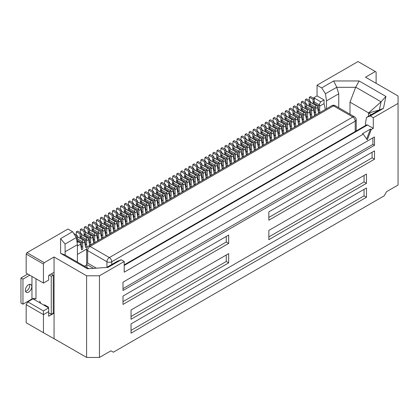 <?xml version="1.0" encoding="UTF-8"?>
<svg xmlns="http://www.w3.org/2000/svg" width="419" height="419" viewBox="0 0 419 419"><rect width="100%" height="100%" fill="white"/><g stroke="black" fill="none" stroke-linecap="round" stroke-linejoin="round"><path stroke-width="0.63" d="M371.292 129.518L370.49 129.057L362.451 133.698L363.257 134.159L367.274 139.873L371.292 129.518L373.303 128.361L373.303 117.692L398.05 103.404L398.05 95.977L365.504 77.19L375.309 71.529L358.036 61.556L317.052 85.214L321.672 87.885L333.65 80.967L359.114 80.967L385.909 96.438L383.453 108.348L379.368 109.988L368.479 113.051L371.265 114.659M365.468 125.58L365.468 123.375L366.499 117.414L379.368 109.988L381.086 101.801L368.479 113.051L368.479 116.273M306.645 106.814L311.631 109.689L310.427 110.386L305.441 107.505L306.645 106.814A0.566 0.33 60 0 1 306.247 106.117L306.247 103.331L302.549 101.199L301.345 101.896L301.182 105.049M318.629 112.957L319.838 112.261L319.666 109.689L318.461 110.386L318.629 112.957L317.413 107.463L315.648 108.479M112.596 218.849L113.8 218.152L118.781 221.028L117.577 221.724L112.596 218.849A0.566 0.33 60 0 1 112.192 218.152L112.192 215.366L108.495 213.234L108.332 216.387M298.213 109.223L303.875 112.496L303.01 113.989M301.423 109.825L302.628 109.129L307.614 112.009L306.404 112.701L301.423 109.825A0.566 0.33 60 0 1 301.025 109.129L301.025 106.347L297.328 104.216L297.165 107.369M302.628 109.129A0.566 0.33 60 0 1 302.23 108.437L301.025 109.129M298.213 109.04L303.875 112.496M302.23 106.903L307.892 110.176L307.027 111.669M302.23 106.719L307.892 110.176M308.054 110.082L302.267 106.74M117.577 221.724L117.744 228.936L116.529 222.049L109.422 218.084M116.529 222.049L109.38 218.058M298.37 117.341L293.389 114.466L294.594 113.769L299.575 116.644L298.37 117.341L298.37 121.981L299.575 121.285L299.747 123.862L298.543 124.558L298.37 121.981M299.575 116.644L299.575 121.285M294.19 111.36L301.224 115.419L294.232 111.381M302.56 122.238L303.765 121.541L303.592 118.965L302.387 119.661L302.56 122.238L301.345 115.345M303.592 115.44L305.362 114.418L305.362 113.025L304.037 112.402M305.362 113.025L298.249 109.06M293.389 114.466A0.566 0.33 60 0 1 292.986 113.769L292.986 110.988L294.19 110.291L290.498 108.154L289.293 108.851L289.131 112.009M383.453 108.348L370.286 115.948L366.499 117.414M373.303 117.692L370.286 115.948M375.309 71.529L376.115 71.995L376.115 83.313M44.252 262.666L43.45 264.054L26.172 254.082L26.978 252.688L44.252 262.666L54.056 257.004L86.597 275.791L99.455 275.791L99.455 357.444L110.946 350.808L113.355 352.201L384.15 195.862L386.559 191.687L398.05 185.051L398.05 103.404M359.114 80.967L355.71 87.147L381.086 101.801L385.909 96.438M368.636 112.91L349.996 102.147L355.71 87.147M80.453 237.405L81.658 236.709L86.639 239.584L85.434 240.281L80.453 237.405A0.566 0.33 60 0 1 80.05 236.709L80.05 233.922L76.352 231.791L76.195 234.944M81.658 236.709A0.566 0.33 60 0 1 81.255 236.012L80.05 236.709M313.496 98.24L313.758 97.789L320.75 101.822L324.044 99.921L324.044 103.634L319.666 106.164M320.75 101.822L319.084 104.713M293.148 109.689L293.31 106.531L297.003 108.668L297.003 111.449A0.566 0.33 60 0 0 297.406 112.145L298.611 111.449A0.566 0.33 60 0 1 298.213 110.752L297.003 111.449M306.577 119.918L307.782 119.221L307.614 116.644L306.404 117.341L306.577 119.918L305.362 114.418M298.611 111.449L303.592 114.329L302.387 115.021L302.387 119.661M302.387 115.021L297.406 112.145M302.23 108.437L302.23 105.651L298.532 103.519L297.328 104.216M307.614 112.009L307.614 116.644M310.427 110.386L310.427 115.021L311.631 114.329L311.799 116.901L310.594 117.598L310.427 115.021M311.631 109.689L311.631 114.329M317.413 107.463L317.413 106.07L316.088 105.441L315.067 107.034M314.444 108.065L309.458 105.19L310.668 104.493L315.648 107.369L314.444 108.065L314.444 112.706L315.648 112.009L315.821 114.581L314.611 115.277L313.396 108.39L306.284 104.42M315.648 107.369L315.648 112.009M310.668 104.493A0.566 0.33 60 0 1 310.264 103.797L310.264 101.01L306.567 98.879L305.362 99.575L305.2 102.728M85.607 247.493L86.812 246.796L86.639 244.225L85.434 244.921L85.607 247.493L84.392 240.606L77.237 236.615M303.592 114.329L303.592 118.965M313.48 102.87L314.685 102.173L319.666 105.049L318.461 105.745L313.48 102.87A0.566 0.33 60 0 1 313.077 102.173L313.077 99.387L314.281 98.69L310.584 96.559L309.379 97.255L309.217 100.408M297.003 108.668L298.213 107.971L294.515 105.839L293.31 106.531M314.444 112.706L314.611 115.277M309.458 105.19A0.566 0.33 60 0 1 309.06 104.493L309.06 101.707L305.362 99.575M310.264 102.267L315.926 105.536M310.264 102.079L316.088 105.441M324.044 99.921L317.052 95.888L313.758 97.789M324.044 103.634L325.327 109.438M321.672 87.885L325.463 93.725L326.495 100.874L326.495 108.767M317.052 95.888L317.052 85.214M355.783 87.304L336.703 87.304L338.751 93.798L338.751 107.725M349.996 102.147L349.996 114.219M325.463 93.725L336.703 87.304M326.495 100.874L338.751 93.798M333.65 80.967L336.756 87.199M306.247 104.582L311.909 107.856L311.045 109.354M306.247 104.399L311.909 107.856M312.071 107.762L313.396 108.39M298.213 107.971L298.213 110.752M314.685 102.173A0.566 0.33 60 0 1 314.281 101.477L313.077 102.173M314.281 98.69L314.281 101.477M104.556 223.484L105.761 222.793L110.747 225.668L109.542 226.365L104.556 223.484A0.566 0.33 60 0 1 104.158 222.793L104.158 220.006L100.46 217.875L100.298 221.028M313.077 99.387L309.379 97.255M319.666 105.049L319.666 109.689M290.173 113.68L297.207 117.739L290.215 113.701M310.264 101.01L309.06 101.707M318.461 105.745L318.461 110.386M25.538 291.362A4.546 2.624 120 0 0 29.791 285.397A4.546 2.624 120 0 0 29.618 284.302M22.961 304.184L20.95 303.026L20.95 277.975L22.961 279.133L22.961 304.184L31.959 298.988L31.959 276.44M27.78 274.031L20.95 277.975M317.413 106.07L310.306 102.105M25.37 290.267A4.546 2.624 120 0 0 26.313 292.347A4.546 2.624 120 0 0 29.812 291.132A4.546 2.624 120 0 0 31.797 286.554A4.546 2.624 120 0 0 30.854 284.475A4.546 2.624 120 0 0 27.355 285.695A4.546 2.624 120 0 0 25.37 290.267M306.404 112.701L306.404 117.341M97.486 233.32L92.505 230.445L93.709 229.748L98.69 232.624L97.486 233.32L97.658 240.537L96.443 233.645L89.331 229.68M92.505 230.445A0.566 0.33 60 0 1 92.101 229.748L92.101 226.967L88.409 224.83L88.247 227.988M302.23 105.651L301.025 106.347M26.978 252.688L67.957 229.031L72.576 231.697L60.598 238.615L60.598 253.312L87.398 268.783L108.023 267.364L121.191 259.764L117.404 261.231L106.604 267.463M99.455 275.791L124.202 261.503L121.191 259.764M370.49 129.057L366.641 138.972M372.9 137.872L372.9 144.366L374.507 145.293L374.507 136.945L122.997 282.149L122.997 290.498L374.507 145.293M310.594 117.598L309.379 110.71M305.441 107.505A0.566 0.33 60 0 1 305.042 106.814L305.042 104.027L301.345 101.896M373.303 128.361L367.473 124.998A1.702 0.985 -120 0 0 366.625 124.914L124.202 264.871M366.473 197.255L366.473 187.974L131.037 323.903L131.037 333.184L366.473 197.255L364.059 195.862L364.059 189.367M313.396 109.778L311.631 110.799M35.966 298.983L35.976 298.988A2.839 1.639 -0 0 0 31.959 298.988M35.007 298.621L33.808 299.313M43.45 264.054L43.45 283.076L48.672 280.06L48.672 275.424L54.056 272.313L54.056 257.004M309.379 112.098L307.614 113.12M306.247 103.331L305.042 104.027M294.353 119.661L289.372 116.786L290.577 116.089L295.557 118.965L294.353 119.661L294.353 124.302L295.557 123.605L295.73 126.182L294.526 126.873L294.353 124.302M295.557 118.965L295.557 123.605M228.664 262.896L131.037 319.262L131.037 309.987L228.664 253.621L228.664 262.896L226.255 261.503L131.037 316.481M226.255 255.009L226.255 261.503M289.372 116.786A0.566 0.33 60 0 1 288.969 116.089L288.969 113.308L290.173 112.611L286.481 110.475L285.276 111.171L285.114 114.329M104.478 215.555L105.682 214.858L109.38 216.99L108.175 217.686L104.478 215.555L104.315 218.708M301.345 116.739L299.575 117.76M294.19 111.543L300.02 114.722M299.857 114.816L298.993 116.309M290.173 113.863L296.003 117.042M298.543 124.558L297.328 117.666M292.986 110.988L289.293 108.851M294.594 113.769A0.566 0.33 60 0 1 294.19 113.072L292.986 113.769M294.19 110.291L294.19 113.072M282.139 118.315L289.293 122.306L282.181 118.341M291.54 122.4L293.31 121.379L293.31 119.986L286.198 116.021M293.31 119.986L291.985 119.363L290.959 120.95M113.397 215.926L119.064 219.195L118.2 220.693M290.508 129.193L291.713 128.497L291.54 125.925L290.336 126.622L290.508 129.193L289.293 122.306M374.507 159.21L268.841 220.216L268.841 211.867L374.507 150.861L374.507 159.21L372.098 157.822L268.841 217.435M372.098 152.254L372.098 157.822M286.156 115.995L291.985 119.363M26.172 254.082L26.172 273.104L43.45 283.076M297.328 119.059L295.557 120.08M295.84 117.131L294.976 118.629M286.156 116.183L291.823 119.452M293.31 121.379L294.526 126.873M288.969 113.308L285.276 111.171M290.577 116.089A0.566 0.33 60 0 1 290.173 115.393L288.969 116.089M290.173 112.611L290.173 115.393M76.661 239.589L77.641 239.029A0.566 0.33 60 0 1 77.237 238.332L77.237 235.546L73.781 233.551M77.641 239.029L82.622 241.904L82.794 249.116L81.59 249.813L80.369 242.926L78.243 241.836L77.086 242.501M285.355 119.106L286.559 118.409L291.54 121.285L290.336 121.981L285.355 119.106A0.566 0.33 60 0 1 284.951 118.409L284.951 115.628L286.156 114.932L282.464 112.795L281.254 113.491L281.097 116.644M268.841 239.699L268.841 230.424L366.473 174.058L366.473 183.333L268.841 239.699M364.059 175.451L364.059 181.946L268.841 236.918M290.336 121.981L290.336 126.622M291.54 121.285L291.54 125.925M282.139 118.504L287.963 121.678M284.951 115.628L281.254 113.491M286.559 118.409A0.566 0.33 60 0 1 286.156 117.713L284.951 118.409M286.156 114.932L286.156 117.713M366.473 183.333L364.059 181.946M93.306 227.339L100.34 231.398L93.348 227.36M282.542 120.73L287.523 123.605L286.318 124.302L281.338 121.426L282.542 120.73A0.566 0.33 60 0 1 282.139 120.033L282.139 117.252L278.441 115.115L277.237 115.812L277.079 118.965M287.523 123.605L287.696 130.817L286.491 131.514L285.276 124.626L278.164 120.662M286.318 124.302L286.491 131.514M281.338 121.426A0.566 0.33 60 0 1 280.934 120.73L280.934 117.943L277.237 115.812M286.318 128.942L287.523 128.245M282.139 117.252L280.934 117.943M289.293 123.699L287.523 124.721M287.806 121.772L286.942 123.27M285.276 124.626L278.122 120.635M48.431 307.756L48.431 307.106L44.414 304.791L44.414 305.441M105.761 222.793A0.566 0.33 60 0 1 105.363 222.096L105.363 219.31L101.665 217.178L100.46 217.875M105.363 220.562L112.512 224.369L105.399 220.399M105.363 220.378L111.187 223.741M278.525 123.05L283.506 125.925L282.301 126.622L277.32 123.746L278.525 123.05A0.566 0.33 60 0 1 278.122 122.353L278.122 119.567L274.424 117.435L273.219 118.132L273.062 121.285M283.506 125.925L283.679 133.137L282.474 133.834L281.254 126.947L274.146 122.977M282.301 126.622L282.474 133.834M277.32 123.746A0.566 0.33 60 0 1 276.917 123.05L276.917 120.263L273.219 118.132M282.301 131.262L283.506 130.566M278.122 119.567L276.917 120.263M285.276 126.019L283.506 127.041M278.122 120.824L283.946 123.998M283.789 124.092L282.925 125.59M281.254 126.947L274.105 122.956M122.997 304.419L122.997 296.065L228.664 235.064L228.664 243.413L122.997 304.419M109.38 218.247L115.042 221.515L114.183 223.013M274.508 125.37L279.489 128.245L278.284 128.942L273.303 126.061L274.508 125.37A0.566 0.33 60 0 1 274.105 124.673L274.105 121.887L270.407 119.755L269.202 120.452L269.04 123.605M279.489 128.245L279.662 135.457L278.452 136.154L277.237 129.267L270.129 125.297M278.284 128.942L278.452 136.154M273.303 126.061A0.566 0.33 60 0 1 272.9 125.37L272.9 122.584L269.202 120.452M278.284 133.577L279.489 132.886M274.105 121.887L272.9 122.584M281.254 128.34L279.489 129.356M274.105 123.139L279.929 126.318M279.772 126.412L278.907 127.91M96.37 268.165L87.644 263.127L86.644 263.368L86.979 267.636M93.5 268.364L86.979 264.599M277.237 129.267L270.087 125.276M86.597 275.791L86.597 357.444L54.056 338.657L54.056 313.14L53.25 313.14L51.244 314.297L51.244 276.257L49.233 275.1M53.25 313.14L53.25 275.1L51.244 276.257M270.491 127.69L275.472 130.566L274.267 131.262L269.281 128.382L270.491 127.69A0.566 0.33 60 0 1 270.087 126.994L270.087 124.207L266.39 122.076L265.185 122.772L265.023 125.925M275.472 130.566L275.644 137.778L274.435 138.474L273.219 131.587L266.107 127.617M274.267 131.262L274.435 138.474M269.281 128.382A0.566 0.33 60 0 1 268.883 127.69L268.883 124.904L265.185 122.772M274.267 135.897L275.472 135.201M270.087 124.207L268.883 124.904M277.237 130.655L275.472 131.676M270.087 125.459L275.911 128.638M275.749 128.733L274.89 130.225M117.577 226.365L118.781 225.668L118.954 228.24L117.744 228.936M118.781 221.028L118.781 225.668M273.219 132.975L271.454 133.996M273.219 131.587L271.894 130.958L270.868 132.545M266.07 127.596L271.894 130.958M266.07 127.779L271.732 131.053M266.468 130.005L271.454 132.886L270.25 133.577L265.264 130.702L266.468 130.005A0.566 0.33 60 0 1 266.07 129.314L266.07 126.528L262.373 124.396L261.168 125.087L261.006 128.245M271.454 132.886L271.622 140.098L270.417 140.794L269.202 133.902L262.09 129.937M270.25 133.577L270.417 140.794M265.264 130.702A0.566 0.33 60 0 1 264.866 130.005L264.866 127.224L261.168 125.087M270.25 138.218L271.454 137.521M266.07 126.528L264.866 127.224M262.053 130.1L269.202 133.902M262.053 129.916L267.877 133.279M84.392 240.606L77.279 236.641M262.451 132.325L267.437 135.201L266.227 135.897L261.247 133.022L262.451 132.325A0.566 0.33 60 0 1 262.053 131.629L262.053 128.848L258.355 126.711L257.151 127.407L256.988 130.566M267.437 135.201L267.605 142.418L266.4 143.115L265.185 136.222L258.073 132.257M266.227 135.897L266.4 143.115M261.247 133.022A0.566 0.33 60 0 1 260.848 132.325L260.848 129.544L257.151 127.407M266.227 140.538L267.437 139.841M262.053 128.848L260.848 129.544M269.202 135.295L267.437 136.316M267.715 133.373L266.851 134.866M265.185 136.222L258.036 132.236M54.056 272.313L54.056 313.14L48.672 316.245L48.672 311.61L43.45 314.622L26.172 304.65L27.78 301.869L33.001 298.852L48.672 307.897L43.45 310.914L27.78 301.869M59.681 341.904L43.45 332.717L43.45 310.914M113.727 231.257L114.937 230.56L114.764 227.988L113.559 228.685L113.727 231.257L112.512 225.762L110.747 226.779M258.434 134.646L263.415 137.521L262.21 138.218L257.229 135.342L258.434 134.646A0.566 0.33 60 0 1 258.036 133.949L258.036 131.168L254.338 129.031L253.134 129.728L252.971 132.886M263.415 137.521L263.588 144.738L262.383 145.43L261.168 138.542L254.055 134.578M262.21 138.218L262.383 145.43M257.229 135.342A0.566 0.33 60 0 1 256.826 134.646L256.826 131.865L253.134 129.728M262.21 142.858L263.415 142.161M258.036 131.168L256.826 131.865M265.185 137.615L263.415 138.637M258.036 132.42L263.86 135.599M263.698 135.688L262.833 137.186M261.168 138.542L254.014 134.551M112.512 225.762L112.512 224.369M111.025 223.835L110.16 225.333M254.417 136.966L259.398 139.841L258.193 140.538L253.212 137.662L254.417 136.966A0.566 0.33 60 0 1 254.014 136.269L254.014 133.488L250.321 131.351L249.116 132.048L248.954 135.201M259.398 139.841L259.571 147.059L258.366 147.75L257.151 140.863L250.038 136.898M258.193 140.538L258.366 147.75M253.212 137.662A0.566 0.33 60 0 1 252.809 136.966L252.809 134.185L249.116 132.048M258.193 145.178L259.398 144.482M254.014 133.488L252.809 134.185M261.168 139.936L259.398 140.957M254.014 134.74L259.843 137.919M259.68 138.008L258.816 139.506M257.151 142.256L255.381 143.277M257.151 140.863L255.826 140.234L254.799 141.826M249.996 136.872L255.826 140.234M250.4 139.286L255.381 142.161L254.176 142.858L249.195 139.983L250.4 139.286A0.566 0.33 60 0 1 249.996 138.589L249.996 135.808L246.304 133.671L245.099 134.368L244.937 137.521M255.381 142.161L255.553 149.374L254.349 150.07L253.134 143.183L246.021 139.218M254.176 142.858L254.349 150.07M249.195 139.983A0.566 0.33 60 0 1 248.792 139.286L248.792 136.5L245.099 134.368M254.176 147.498L255.381 146.802M249.996 135.808L248.792 136.5M253.134 143.183L245.979 139.192M249.996 137.06L255.663 140.328M109.71 233.577L110.915 232.88L110.747 230.309L109.542 231L109.71 233.577L108.495 228.077L106.73 229.099M53.25 275.1L51.244 273.937M246.382 141.606L251.363 144.482L250.159 145.178L245.178 142.303L246.382 141.606A0.566 0.33 60 0 1 245.979 140.91L245.979 138.123L242.287 135.992L241.077 136.688L240.92 139.841M251.363 144.482L251.536 151.694L250.332 152.39L249.116 145.503L242.004 141.538M250.159 145.178L250.332 152.39M245.178 142.303A0.566 0.33 60 0 1 244.775 141.606L244.775 138.82L241.077 136.688M250.159 149.819L251.363 149.122M245.979 138.123L244.775 138.82M253.134 144.576L251.363 145.597M245.979 139.38L251.809 142.554M251.646 142.649L250.782 144.146M249.116 146.896L247.346 147.912M249.116 145.503L247.786 144.874L246.765 146.467M241.962 141.512L247.786 144.874M241.962 141.701L247.629 144.969M229.911 148.473L236.939 152.532L229.952 148.494M242.365 143.927L247.346 146.802L246.142 147.498L241.161 144.623L242.365 143.927A0.566 0.33 60 0 1 241.962 143.23L241.962 140.444L238.264 138.312L237.06 139.008L236.903 142.161M247.346 146.802L247.519 154.014L246.314 154.711L245.099 147.823L237.987 143.853M246.142 147.498L246.314 154.711M241.161 144.623A0.566 0.33 60 0 1 240.757 143.927L240.757 141.14L237.06 139.008M246.142 152.134L247.346 151.442M241.962 140.444L240.757 141.14M245.099 149.211L243.329 150.232M245.099 147.823L243.769 147.195L242.748 148.787M237.945 143.832L243.769 147.195M233.928 146.336L241.077 150.143L241.077 151.531L239.312 152.553M239.595 149.609L238.73 151.102M238.348 146.247L243.329 149.122L242.124 149.819L237.144 146.938L238.348 146.247A0.566 0.33 60 0 1 237.945 145.55L237.945 142.764L234.247 140.632L233.043 141.329L232.885 144.482M243.329 149.122L243.502 156.334L242.297 157.031L241.077 151.531M241.077 150.143L233.97 146.173M242.124 149.819L242.297 157.031M237.144 146.938A0.566 0.33 60 0 1 236.74 146.247L236.74 143.46L233.043 141.329M242.124 154.454L243.329 153.763M237.945 142.764L236.74 143.46M233.928 146.152L239.752 149.515M237.945 144.016L243.612 147.289M48.672 307.897L48.672 311.61M237.06 152.458L237.06 153.852L235.295 154.873M229.911 148.656L235.735 151.835M235.572 151.929L234.713 153.422M230.314 150.882L235.295 153.757L234.09 154.454L229.104 151.578L230.314 150.882A0.566 0.33 60 0 1 229.911 150.185L229.911 147.404L226.213 145.273L225.008 145.964L224.846 149.122M235.295 153.757L235.468 160.975L234.258 161.671L233.043 154.779L225.93 150.814M234.09 154.454L234.258 161.671M229.104 151.578A0.566 0.33 60 0 1 228.706 150.882L228.706 148.101L225.008 145.964M234.09 159.094L235.295 158.398M229.911 147.404L228.706 148.101M233.043 156.172L231.278 157.193M233.043 154.779L231.717 154.155L230.691 155.742M226.291 153.202L231.278 156.078L230.073 156.774L225.087 153.899L226.291 153.202A0.566 0.33 60 0 1 225.893 152.506L225.893 149.724L222.196 147.588L220.991 148.284L220.829 151.442M231.278 156.078L231.445 163.295L230.241 163.991L229.025 157.099L221.913 153.134M230.073 156.774L230.241 163.991M225.087 153.899A0.566 0.33 60 0 1 224.689 153.202L224.689 150.421L220.991 148.284M230.073 161.415L231.278 160.718M225.893 149.724L224.689 150.421M225.893 150.976L231.555 154.244M225.893 150.793L231.717 154.155M221.876 153.108L229.025 157.099M221.876 153.296L227.7 156.476M229.025 158.492L227.26 159.513M227.538 156.565L226.674 158.063M222.274 155.522L227.26 158.398L226.051 159.094L221.07 156.219L222.274 155.522A0.566 0.33 60 0 1 221.876 154.826L221.876 152.045L218.179 149.908L216.974 150.604L216.812 153.757M227.26 158.398L227.428 165.615L226.223 166.306L225.008 159.419L217.896 155.454M226.051 159.094L226.223 166.306M221.07 156.219A0.566 0.33 60 0 1 220.672 155.522L220.672 152.741L216.974 150.604M226.051 163.735L227.26 163.038M221.876 152.045L220.672 152.741M217.859 155.428L225.008 159.419M217.859 155.617L223.683 158.796M225.008 160.812L223.238 161.834M223.521 158.885L222.657 160.383M218.257 157.843L223.238 160.718L222.033 161.415L217.052 158.539L218.257 157.843A0.566 0.33 60 0 1 217.859 157.146L217.859 154.365L214.161 152.228L212.957 152.925L212.794 156.078M223.238 160.718L223.411 167.93L222.206 168.627L220.991 161.739L213.879 157.774M222.033 161.415L222.206 168.627M217.052 158.539A0.566 0.33 60 0 1 216.649 157.843L216.649 155.056L212.957 152.925M222.033 166.055L223.238 165.358M217.859 154.365L216.649 155.056M213.837 157.748L220.991 161.739M238.107 152.134L233.126 149.258L234.331 148.562L239.312 151.442L238.107 152.134L238.107 156.774L239.312 156.078L239.485 158.654L238.275 159.351L237.06 153.852M239.312 151.442L239.312 156.078M238.107 156.774L238.275 159.351M233.126 149.258A0.566 0.33 60 0 1 232.723 148.562L232.723 145.781L229.025 143.649L228.863 146.802M234.331 148.562A0.566 0.33 60 0 1 233.928 147.87L233.928 145.084L232.723 145.781M82.622 241.904L81.417 242.601L81.417 247.241L82.622 246.545M89.289 229.842L96.443 233.645M89.289 229.659L95.118 233.022M233.928 145.084L230.23 142.952L229.025 143.649M93.709 229.748A0.566 0.33 60 0 1 93.306 229.052L92.101 229.748M108.495 228.077L108.495 226.689L101.382 222.719M108.495 226.689L101.346 222.699M124.202 261.503L124.202 272.177L363.257 134.159M110.747 225.668L110.747 230.309M76.871 241.045L78.243 241.836M228.664 243.413L226.255 242.02L226.255 236.452M122.997 301.633L226.255 242.02M80.369 244.319L77.4 246.032M77.237 236.803L83.062 239.977M92.101 226.967L93.306 226.27L89.614 224.134L88.409 224.83M214.24 160.163L219.221 163.038L218.016 163.735L213.035 160.859L214.24 160.163A0.566 0.33 60 0 1 213.837 159.466L213.837 156.685L210.144 154.548L208.94 155.245L208.777 158.398M219.221 163.038L219.394 170.25L218.189 170.947L216.974 164.059L209.861 160.095M218.016 163.735L218.189 170.947M213.035 160.859A0.566 0.33 60 0 1 212.632 160.163L212.632 157.376L208.94 155.245M218.016 168.375L219.221 167.679M93.468 235.64L88.488 232.765L89.692 232.068L94.673 234.944L93.468 235.64L93.641 242.852L92.426 235.965L85.314 232M88.488 232.765A0.566 0.33 60 0 1 88.084 232.068L88.084 229.287L84.392 227.15L84.229 230.309M213.837 156.685L212.632 157.376M220.991 163.132L219.221 164.154M213.837 157.937L219.666 161.111M219.504 161.205L218.639 162.703M216.974 164.059L209.819 160.068M108.175 217.686L108.175 220.473A0.566 0.33 60 0 0 108.573 221.169L109.783 220.473A0.566 0.33 60 0 1 109.38 219.776L108.175 220.473M109.38 216.99L109.38 219.776M210.223 162.483L215.204 165.358L213.999 166.055L209.018 163.18L210.223 162.483A0.566 0.33 60 0 1 209.819 161.786L209.819 159L206.127 156.868L204.922 157.565L204.76 160.718M215.204 165.358L215.376 172.57L214.172 173.267L212.957 166.38L205.844 162.41M213.999 166.055L214.172 173.267M209.018 163.18A0.566 0.33 60 0 1 208.615 162.483L208.615 159.697L204.922 157.565M213.999 170.695L215.204 169.999M85.272 232.163L90.939 235.431L90.075 236.929M209.819 159L208.615 159.697M216.974 165.453L215.204 166.469M209.819 160.257L215.649 163.431M215.486 163.525L214.622 165.023M212.957 167.768L211.186 168.789M212.957 166.38L211.632 165.751L210.605 167.343M205.802 162.389L211.632 165.751M81.255 236.012L81.255 233.231L80.05 233.922M81.417 242.601L76.703 239.878M206.206 164.803L211.186 167.679L209.982 168.375L205.001 165.495L206.206 164.803A0.566 0.33 60 0 1 205.802 164.107L205.802 161.32L202.11 159.189L200.9 159.885L200.743 163.038M211.186 167.679L211.359 174.891L210.155 175.587L208.94 168.7L201.827 164.73M209.982 168.375L210.155 175.587M205.001 165.495A0.566 0.33 60 0 1 204.598 164.803L204.598 162.017L200.9 159.885M209.982 173.01L211.186 172.319M205.802 161.32L204.598 162.017M201.785 164.892L208.94 168.7M201.785 164.709L207.609 168.071M205.802 162.572L211.469 165.845M202.188 167.118L207.169 169.999L205.965 170.695L200.984 167.815L202.188 167.118A0.566 0.33 60 0 1 201.785 166.427L201.785 163.64L198.087 161.509L196.883 162.205L196.726 165.358M207.169 169.999L207.342 177.211L206.138 177.907L204.922 171.02L197.81 167.05M205.965 170.695L206.138 177.907M200.984 167.815A0.566 0.33 60 0 1 200.581 167.118L200.581 164.337L196.883 162.205M205.965 175.331L207.169 174.634M90.939 235.431L92.426 235.965M85.272 231.974L91.101 235.342M201.785 163.64L200.581 164.337M208.94 170.088L207.169 171.109M207.452 168.166L206.588 169.658M197.768 167.212L204.922 171.02M197.768 167.029L203.592 170.392M198.171 169.438L203.152 172.319L201.948 173.01L196.967 170.135L198.171 169.438A0.566 0.33 60 0 1 197.768 168.747L197.768 165.961L194.07 163.829L192.866 164.52L192.709 167.679M203.152 172.319L203.325 179.531L202.12 180.228L200.9 173.335L193.793 169.37M201.948 173.01L202.12 180.228M196.967 170.135A0.566 0.33 60 0 1 196.563 169.438L196.563 166.657L192.866 164.52M201.948 177.651L203.152 176.954M197.768 165.961L196.563 166.657M204.922 172.408L203.152 173.429M203.435 170.486L202.571 171.979M200.9 174.728L199.135 175.75M200.9 173.335L199.575 172.712L198.554 174.299M193.751 169.349L199.575 172.712M109.783 220.473L114.764 223.348L114.764 227.988M194.154 171.759L199.135 174.634L197.93 175.331L192.95 172.455L194.154 171.759A0.566 0.33 60 0 1 193.751 171.062L193.751 168.281L190.053 166.144L188.849 166.841L188.686 169.999M199.135 174.634L199.308 181.851L198.098 182.548L196.883 175.655L189.776 171.69M197.93 175.331L198.098 182.548M192.95 172.455A0.566 0.33 60 0 1 192.546 171.759L192.546 168.977L188.849 166.841M197.93 179.971L199.135 179.274M193.751 168.281L192.546 168.977M196.883 175.655L189.734 171.67M193.751 169.533L199.418 172.806M80.369 242.926L76.85 240.894M81.417 247.241L81.59 249.813M77.237 235.546L76.033 236.243L76.033 237.023M76.033 236.243L75.226 235.777M190.137 174.079L195.118 176.954L193.913 177.651L188.927 174.775L190.137 174.079A0.566 0.33 60 0 1 189.734 173.382L189.734 170.601L186.036 168.464L184.831 169.161L184.669 172.319M195.118 176.954L195.291 184.171L194.081 184.863L192.866 177.975L185.753 174.011M193.913 177.651L194.081 184.863M188.927 174.775A0.566 0.33 60 0 1 188.529 174.079L188.529 171.298L184.831 169.161M193.913 182.291L195.118 181.595M92.426 237.358L90.656 238.38M189.734 170.601L188.529 171.298M196.883 177.048L195.118 178.07M189.734 171.853L195.558 175.032M195.395 175.121L194.536 176.619M192.866 179.369L191.101 180.39M192.866 177.975L191.541 177.352L190.514 178.939M185.717 173.985L191.541 177.352M22.961 279.133L29.791 275.189M186.115 176.399L191.101 179.274L189.896 179.971L184.91 177.096L186.115 176.399A0.566 0.33 60 0 1 185.717 175.702L185.717 172.921L182.019 170.784L180.814 171.481L180.652 174.634M191.101 179.274L191.268 186.486L190.064 187.183L188.849 180.296L181.736 176.331M189.896 179.971L190.064 187.183M184.91 177.096A0.566 0.33 60 0 1 184.512 176.399L184.512 173.618L180.814 171.481M189.896 184.611L191.101 183.915M81.255 233.231L77.557 231.094L76.352 231.791M86.639 239.584L86.639 244.225M185.717 172.921L184.512 173.618M188.849 180.296L181.699 176.305M185.717 174.173L191.378 177.441M182.097 178.719L187.084 181.595L185.874 182.291L180.893 179.416L182.097 178.719A0.566 0.33 60 0 1 181.699 178.023L181.699 175.242L178.002 173.105L176.797 173.801L176.635 176.954M187.084 181.595L187.251 188.807L186.046 189.503L184.831 182.616L177.719 178.651M185.874 182.291L186.046 189.503M180.893 179.416A0.566 0.33 60 0 1 180.495 178.719L180.495 175.933L176.797 173.801M185.874 186.932L187.084 186.235M89.451 237.961L84.47 235.085L85.675 234.389L90.656 237.264L89.451 237.961L89.451 242.601L90.656 241.904L90.829 244.476L89.624 245.173L89.451 242.601M90.656 237.264L90.656 241.904M181.699 175.242L180.495 175.933M188.849 181.689L187.084 182.71M181.699 176.493L187.523 179.667M187.361 179.761L186.497 181.259M177.682 178.813L184.831 182.616M177.682 178.625L183.506 181.987M178.08 181.039L183.061 183.915L181.856 184.611L176.876 181.736L178.08 181.039A0.566 0.33 60 0 1 177.682 180.343L177.682 177.556L173.985 175.425L172.78 176.121L172.618 179.274M183.061 183.915L183.234 191.127L182.029 191.823L180.814 184.936L173.702 180.966M181.856 184.611L182.029 191.823M176.876 181.736A0.566 0.33 60 0 1 176.472 181.039L176.472 178.253L172.78 176.121M181.856 189.252L183.061 188.555M177.682 177.556L176.472 178.253M184.831 184.009L183.061 185.03M183.344 182.082L182.48 183.58M180.814 186.329L179.044 187.345M180.814 184.936L179.489 184.308L178.463 185.9M173.66 180.945L179.489 184.308M173.66 181.128L179.327 184.402M51.244 314.297L48.672 312.815M174.063 183.36L179.044 186.235L177.839 186.932L172.858 184.056L174.063 183.36A0.566 0.33 60 0 1 173.66 182.663L173.66 179.877L169.967 177.745L168.763 178.442L168.6 181.595M179.044 186.235L179.217 193.447L178.012 194.144L176.797 187.256L169.685 183.286M177.839 186.932L178.012 194.144M172.858 184.056A0.566 0.33 60 0 1 172.455 183.36L172.455 180.573L168.763 178.442M177.839 191.567L179.044 190.875M80.369 229.471L84.067 231.607L85.272 230.911L81.579 228.774L80.369 229.471L80.212 232.624M173.66 179.877L172.455 180.573M169.643 183.449L176.797 187.256M169.643 183.265L175.472 186.628M114.764 223.348L113.559 224.045L113.559 228.685M40.853 303.382L39.59 301.078M170.046 185.68L175.027 188.555L173.822 189.252L168.841 186.371L170.046 185.68A0.566 0.33 60 0 1 169.643 184.983L169.643 182.197L165.95 180.065L164.746 180.762L164.583 183.915M175.027 188.555L175.2 195.767L173.995 196.464L172.78 189.577L165.667 185.607M173.822 189.252L173.995 196.464M168.841 186.371A0.566 0.33 60 0 1 168.438 185.68L168.438 182.894L164.746 180.762M173.822 193.887L175.027 193.19M169.643 182.197L168.438 182.894M176.797 188.644L175.027 189.666M175.31 186.722L174.445 188.215M101.346 222.882L107.17 226.061M172.78 190.964L171.01 191.986M172.78 189.577L171.455 188.948L170.428 190.535M165.625 185.586L171.455 188.948M165.625 185.769L171.292 189.042M85.434 240.281L85.434 244.921M166.029 187.995L171.01 190.875L169.805 191.567L164.824 188.691L166.029 187.995A0.566 0.33 60 0 1 165.625 187.303L165.625 184.517L161.933 182.385L160.723 183.077L160.566 186.235M171.01 190.875L171.182 198.087L169.978 198.784L168.763 191.892L161.65 187.927M169.805 191.567L169.978 198.784M164.824 188.691A0.566 0.33 60 0 1 164.421 187.995L164.421 185.214L160.723 183.077M169.805 196.207L171.01 195.511M165.625 184.517L164.421 185.214M168.763 193.285L166.992 194.306M168.763 191.892L167.432 191.268L166.411 192.855M161.608 187.906L167.432 191.268M161.608 188.089L167.275 191.363M43.45 332.717L26.172 322.745L26.172 304.65M113.8 218.152A0.566 0.33 60 0 1 113.397 217.456L113.397 214.675L109.699 212.538L108.495 213.234M162.012 190.315L166.992 193.19L165.788 193.887L160.807 191.012L162.012 190.315A0.566 0.33 60 0 1 161.608 189.618L161.608 186.837L157.911 184.706L156.706 185.397L156.549 188.555M166.992 193.19L167.165 200.408L165.961 201.104L164.746 194.212L157.633 190.247M165.788 193.887L165.961 201.104M160.807 191.012A0.566 0.33 60 0 1 160.404 190.315L160.404 187.534L156.706 185.397M165.788 198.527L166.992 197.831M161.608 186.837L160.404 187.534M164.746 195.605L162.975 196.626M164.746 194.212L163.415 193.588L162.394 195.175M157.591 190.226L163.415 193.588M157.591 190.409L163.258 193.678M113.397 214.675L112.192 215.366M157.994 192.635L162.975 195.511L161.771 196.207L156.79 193.332L157.994 192.635A0.566 0.33 60 0 1 157.591 191.939L157.591 189.158L153.893 187.021L152.689 187.717L152.532 190.875M162.975 195.511L163.148 202.728L161.944 203.424L160.723 196.532L153.616 192.567M161.771 196.207L161.944 203.424M156.79 193.332A0.566 0.33 60 0 1 156.387 192.635L156.387 189.854L152.689 187.717M161.771 200.848L162.975 200.151M157.591 189.158L156.387 189.854M160.723 197.925L158.958 198.946M160.723 196.532L159.398 195.909L158.377 197.496M153.574 192.541L159.398 195.909M153.574 192.73L159.241 195.998M153.977 194.955L158.958 197.831L157.754 198.527L152.773 195.652L153.977 194.955A0.566 0.33 60 0 1 153.574 194.259L153.574 191.478L149.876 189.341L148.672 190.037L148.509 193.19M158.958 197.831L159.131 205.048L157.921 205.739L156.706 198.852L149.599 194.887M157.754 198.527L157.921 205.739M152.773 195.652A0.566 0.33 60 0 1 152.369 194.955L152.369 192.174L148.672 190.037M157.754 203.168L158.958 202.471M85.272 230.911L85.272 233.692L84.067 234.389L84.067 231.607M85.675 234.389A0.566 0.33 60 0 1 85.272 233.692M153.574 191.478L152.369 192.174M149.557 195.05L156.706 198.852M149.557 194.861L155.381 198.229M45.619 305.482L45.058 305.807M149.96 197.276L154.941 200.151L153.736 200.848L148.75 197.972L149.96 197.276A0.566 0.33 60 0 1 149.557 196.579L149.557 193.798L145.859 191.661L144.655 192.358L144.492 195.511M154.941 200.151L155.114 207.363L153.904 208.06L152.689 201.172L145.576 197.208M153.736 200.848L153.904 208.06M148.75 197.972A0.566 0.33 60 0 1 148.352 197.276L148.352 194.489L144.655 192.358M153.736 205.488L154.941 204.791M149.557 193.798L148.352 194.489M156.706 200.245L154.941 201.267M155.219 198.318L154.36 199.816M152.689 202.566L150.924 203.587M152.689 201.172L151.364 200.544L150.337 202.136M145.54 197.181L151.364 200.544M145.938 199.596L150.924 202.471L149.719 203.168L144.733 200.292L145.938 199.596A0.566 0.33 60 0 1 145.54 198.899L145.54 196.113L141.842 193.981L140.637 194.678L140.475 197.831M150.924 202.471L151.091 209.683L149.887 210.38L148.672 203.493L141.559 199.528M149.719 203.168L149.887 210.38M144.733 200.292A0.566 0.33 60 0 1 144.335 199.596L144.335 196.81L140.637 194.678M149.719 207.808L150.924 207.112M145.54 196.113L144.335 196.81M148.672 204.886L146.907 205.902M148.672 203.493L147.347 202.864L146.32 204.456M141.522 199.502L147.347 202.864M145.54 197.37L151.201 200.638M141.921 201.916L146.907 204.791L145.697 205.488L140.716 202.613L141.921 201.916A0.566 0.33 60 0 1 141.522 201.22L141.522 198.433L137.825 196.302L136.62 196.998L136.458 200.151M146.907 204.791L147.074 212.004L145.87 212.7L144.655 205.813L137.542 201.843M145.697 205.488L145.87 212.7M140.716 202.613A0.566 0.33 60 0 1 140.318 201.916L140.318 199.13L136.62 196.998M145.697 210.129L146.907 209.432M84.47 235.085A0.566 0.33 60 0 1 84.067 234.389M141.522 198.433L140.318 199.13M144.655 205.813L137.505 201.822M141.522 199.69L147.184 202.958M107.007 226.155L106.143 227.648M137.903 204.236L142.884 207.112L141.68 207.808L136.699 204.928L137.903 204.236A0.566 0.33 60 0 1 137.505 203.54L137.505 200.753L133.808 198.622L132.603 199.318L132.441 202.471M142.884 207.112L143.057 214.324L141.852 215.02L140.637 208.133L133.525 204.163M141.68 207.808L141.852 215.02M136.699 204.928A0.566 0.33 60 0 1 136.295 204.236L136.295 201.45L132.603 199.318M141.68 212.443L142.884 211.752M81.296 234.321L88.409 238.285L89.624 245.173M137.505 200.753L136.295 201.45M144.655 207.201L142.884 208.222M137.505 202.005L143.329 205.184M143.167 205.279L142.303 206.777M140.637 209.521L138.867 210.542M140.637 208.133L139.312 207.505L138.286 209.091M133.483 204.142L139.312 207.505M113.559 224.045L108.573 221.169M133.886 206.551L138.867 209.432L137.662 210.129L132.682 207.248L133.886 206.551A0.566 0.33 60 0 1 133.483 205.86L133.483 203.074L129.79 200.942L128.586 201.639L128.424 204.791M138.867 209.432L139.04 216.644L137.835 217.341L136.62 210.453L129.508 206.483M137.662 210.129L137.835 217.341M132.682 207.248A0.566 0.33 60 0 1 132.278 206.551L132.278 203.77L128.586 201.639M137.662 214.764L138.867 214.067M81.255 234.483L86.922 237.751L86.057 239.249M133.483 203.074L132.278 203.77M105.52 228.685L100.539 225.804L101.744 225.113L106.73 227.988L105.52 228.685L105.693 235.897L104.478 229.01L97.365 225.04M121.594 219.404L116.613 216.529L117.818 215.832L122.798 218.708L121.594 219.404L121.767 226.616L120.546 219.729L113.439 215.764M125.611 217.084L120.63 214.209L121.835 213.512L126.816 216.387L125.611 217.084L125.784 224.296L124.569 217.409L117.456 213.444M129.628 214.764L124.647 211.888L125.852 211.192L130.833 214.067L129.628 214.764L129.801 221.981L128.586 215.088L121.473 211.124M133.645 212.443L128.664 209.568L129.869 208.872L134.85 211.752L133.645 212.443L133.818 219.661L132.603 212.768L125.491 208.803M136.62 210.453L129.466 206.462M133.483 204.325L139.15 207.599M93.641 242.852L94.846 242.161L94.673 239.584L93.468 240.281M109.542 226.365L109.542 231M129.869 208.872A0.566 0.33 60 0 1 129.466 208.175L129.466 205.394L125.773 203.262L124.569 203.953L124.406 207.112M134.85 211.752L135.023 218.964L133.818 219.661M128.664 209.568A0.566 0.33 60 0 1 128.261 208.872L128.261 206.09L124.569 203.953M133.645 217.084L134.85 216.387M129.466 205.394L128.261 206.09M136.62 211.841L134.85 212.862M129.466 206.646L135.295 209.825M135.133 209.919L134.269 211.412M132.603 214.161L130.833 215.183M132.603 212.768L131.278 212.145L130.251 213.732M125.449 208.782L131.278 212.145M125.449 208.966L131.116 212.239M89.692 232.068A0.566 0.33 60 0 1 89.289 231.372L89.289 228.591L88.084 229.287M125.852 211.192A0.566 0.33 60 0 1 125.449 210.495L125.449 207.714L121.756 205.577L120.546 206.274L120.389 209.432M130.833 214.067L131.006 221.284L129.801 221.981M124.647 211.888A0.566 0.33 60 0 1 124.244 211.192L124.244 208.411L120.546 206.274M129.628 219.404L130.833 218.708M88.409 238.285L86.922 237.751M88.409 239.678L86.639 240.7M125.449 207.714L124.244 208.411M128.586 216.482L126.816 217.503M128.586 215.088L127.256 214.465L126.234 216.052M121.431 211.103L127.256 214.465M121.431 211.286L127.098 214.554M89.289 228.591L85.596 226.454L84.392 227.15M60.598 253.312L65.034 254.967L88.797 268.689M72.576 231.697L76.368 237.536L77.4 244.686L65.144 251.761M76.368 237.536L65.071 244.057L65.144 255.035M93.306 226.27L93.306 229.052M86.649 249.09L77.4 254.433M125.784 224.296L126.988 223.605L126.816 216.387M124.569 218.802L122.798 219.823M121.767 226.616L122.971 225.92L122.798 218.708M120.546 221.122L118.781 222.143M116.529 223.442L114.764 224.464M105.693 235.897L106.897 235.2L106.73 227.988M104.478 230.398L102.707 231.419M101.676 238.217L102.88 237.521L102.707 230.309L101.503 231L101.676 238.217L100.46 232.718L98.69 233.739M97.658 240.537L98.863 239.841L98.69 237.264L97.486 237.961M96.443 235.038L94.673 236.059M84.392 241.999L82.622 243.02M121.835 213.512A0.566 0.33 60 0 1 121.431 212.815L121.431 210.034L117.734 207.897L116.529 208.594L116.372 211.752M120.63 214.209A0.566 0.33 60 0 1 120.227 213.512L120.227 210.731L116.529 208.594M125.611 221.724L126.816 221.028M121.431 210.034L120.227 210.731M124.569 217.409L123.238 216.785L122.217 218.372M117.414 213.418L123.238 216.785M81.255 234.294L87.079 237.657M94.956 233.111L94.092 234.609M60.598 238.615L65.071 244.057M94.673 234.944L94.673 239.584M86.979 264.672L84.413 266.154M77.4 244.686L77.4 262.105M117.818 215.832A0.566 0.33 60 0 1 117.414 215.136L117.414 212.354L113.717 210.218L112.512 210.914L112.355 214.067M116.613 216.529A0.566 0.33 60 0 1 116.21 215.832L116.21 213.051L112.512 210.914M121.594 224.045L122.798 223.348M117.414 212.354L116.21 213.051M98.69 232.624L98.69 237.264M120.546 219.729L119.064 219.195M113.397 215.738L119.221 219.1M117.414 213.606L123.081 216.874M131.037 330.397L364.059 195.862M372.9 144.366L122.997 288.644M86.597 357.444L99.455 357.444M82.904 240.071L82.04 241.569M105.363 219.31L104.158 220.006M100.46 232.718L100.46 231.325M93.306 227.522L99.135 230.701M98.973 230.796L98.109 232.288M101.503 231L96.522 228.125A0.566 0.33 60 0 1 96.119 227.428L96.119 224.647L92.426 222.51L92.264 225.668M96.522 228.125L97.727 227.428A0.566 0.33 60 0 1 97.328 226.737L96.119 227.428M97.328 226.737L97.328 223.95L96.119 224.647M97.727 227.428L102.707 230.309M97.328 223.95L93.631 221.819L92.426 222.51M101.503 235.64L102.707 234.944M104.478 229.01L103.153 228.381L102.126 229.968M97.328 225.019L103.153 228.381M97.328 225.202L102.99 228.475M100.539 225.804A0.566 0.33 60 0 1 100.141 225.113L100.141 222.327L96.443 220.195L96.281 223.348M101.744 225.113A0.566 0.33 60 0 1 101.346 224.416L100.141 225.113M101.346 224.416L101.346 221.63L100.141 222.327M101.346 221.63L97.648 219.498L96.443 220.195M105.52 233.32L106.73 232.624M310.264 103.797L309.06 104.493M356.218 119.776A3.41 1.969 180 0 1 355.223 121.17A3.41 1.969 -120 0 0 352.808 116.995A3.41 1.969 120 0 1 354.516 116.828A3.41 3.41 0 0 1 356.218 119.776L356.218 130.917M331.822 105.693L88.351 246.257A3.41 1.969 60 0 1 90.054 246.43L333.524 105.86A3.41 1.969 -120 0 0 331.822 105.693A3.41 3.41 0 0 1 335.231 105.693L354.516 116.828M87.644 263.127L87.644 250.604A3.41 1.969 -60 0 1 90.054 246.43L109.338 257.559L352.808 116.995L333.524 105.86A3.41 1.969 -60 0 1 335.231 105.693M355.223 131.493L355.223 121.17L111.747 261.739A3.41 1.969 -120 0 0 109.338 257.559A3.41 1.969 120 0 0 106.929 261.739L106.929 267.275M306.247 106.117L305.042 106.814M282.139 120.033L280.934 120.73M278.122 122.353L276.917 123.05M274.105 124.673L272.9 125.37M270.087 126.994L268.883 127.69M266.07 129.314L264.866 130.005M35.976 298.988L35.976 278.761M262.053 131.629L260.848 132.325M258.036 133.949L256.826 134.646M254.014 136.269L252.809 136.966M249.996 138.589L248.792 139.286M245.979 140.91L244.775 141.606M241.962 143.23L240.757 143.927M237.945 145.55L236.74 146.247M229.911 150.185L228.706 150.882M225.893 152.506L224.689 153.202M221.876 154.826L220.672 155.522M217.859 157.146L216.649 157.843M233.928 147.87L232.723 148.562M367.473 124.998L124.202 265.447M213.837 159.466L212.632 160.163M209.819 161.786L208.615 162.483M205.802 164.107L204.598 164.803M201.785 166.427L200.581 167.118M197.768 168.747L196.563 169.438M193.751 171.062L192.546 171.759M105.363 222.096L104.158 222.793M189.734 173.382L188.529 174.079M185.717 175.702L184.512 176.399M181.699 178.023L180.495 178.719M177.682 180.343L176.472 181.039M173.66 182.663L172.455 183.36M169.643 184.983L168.438 185.68M165.625 187.303L164.421 187.995M161.608 189.618L160.404 190.315M113.397 217.456L112.192 218.152M157.591 191.939L156.387 192.635M153.574 194.259L152.369 194.955M149.557 196.579L148.352 197.276M145.54 198.899L144.335 199.596M141.522 201.22L140.318 201.916M137.505 203.54L136.295 204.236M133.483 205.86L132.278 206.551M129.466 208.175L128.261 208.872M89.289 231.372L88.084 232.068M125.449 210.495L124.244 211.192M121.431 212.815L120.227 213.512M86.644 263.368L86.644 249.211A3.41 1.969 180 0 0 87.644 250.604L106.929 261.739A3.41 1.969 180 0 0 111.747 261.739L111.747 264.494M117.414 215.136L116.21 215.832M77.237 238.332L76.541 238.736M88.351 246.257A3.41 3.41 0 0 0 86.644 249.211"/></g></svg>

